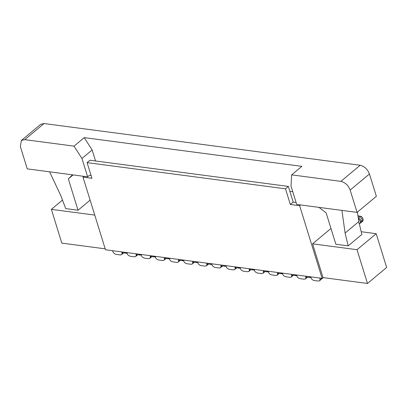 <?xml version="1.0" encoding="UTF-8"?>
<svg xmlns="http://www.w3.org/2000/svg" width="407" height="407" viewBox="0 0 407 407"><rect width="100%" height="100%" fill="white"/><g stroke="black" fill="none" stroke-linecap="round" stroke-linejoin="round"><path stroke-width="0.61" d="M127.233 253.235L122.253 252.808L121.983 251.943M125.671 253.261L125.407 252.391M126.781 253.174L125.911 253.062M141.377 255.103L136.391 254.675L136.126 253.81M139.815 255.128L139.545 254.258M140.924 255.041L140.054 254.93M155.515 256.97L150.534 256.542L150.264 255.672M153.958 256.995L153.688 256.125M155.062 256.909L154.197 256.797M169.658 258.837L164.677 258.409L164.408 257.539M168.096 258.862L167.826 257.992M169.205 258.776L168.335 258.659M183.801 260.704L178.815 260.277L178.546 259.407M182.239 260.729L181.97 259.859M183.348 260.643L182.478 260.526M197.939 262.566L192.959 262.144L192.689 261.274M196.378 262.591L196.108 261.726M197.487 262.51L196.617 262.393M212.083 264.433L207.097 264.006L206.827 263.141M210.521 264.458L210.251 263.588M211.63 264.372L210.76 264.26M226.221 266.3L221.24 265.873L220.97 265.008M224.659 266.326L224.394 265.456M225.768 266.239L224.898 266.127M240.364 268.167L235.378 267.74L235.114 266.87M238.802 268.193L238.533 267.323M239.911 268.106L239.041 267.994M254.502 270.034L249.522 269.607L249.252 268.737M252.945 270.06L252.676 269.19M254.049 269.973L253.185 269.856M268.645 271.901L263.665 271.474L263.395 270.604M267.084 271.927L266.814 271.057M268.193 271.84L267.323 271.723M282.789 273.763L277.803 273.341L277.533 272.471M281.227 273.789L280.957 272.924M282.336 273.708L281.466 273.59M296.927 275.631L291.946 275.203L291.677 274.338M295.365 275.656L295.095 274.786M296.474 275.575L295.604 275.458M311.07 277.498L306.084 277.07L305.815 276.205M309.508 277.523L309.239 276.653M310.617 277.437L309.747 277.325M332.499 278.841L327.416 278.169M359.01 223.499L360.109 223.387L362.846 221.103L363.125 219.068L361.426 216.509L357.789 215.771M360.109 223.387L360.485 222.4L363.222 220.116M360.485 222.4L360.383 221.352L363.125 219.068M360.383 221.352L359.732 219.968L362.469 217.684M359.732 219.968L358.684 218.798L361.426 216.509M358.684 218.798L358.384 218.696M358.241 217.684L360.159 216.081M293.188 202.096L288.339 186.426L285.485 188.812L87.083 162.627L91.931 178.291L82.992 177.111L105.484 249.766L322.115 278.352L299.628 205.703L290.333 204.477L293.188 202.096L296.087 202.477M95.553 160.984L92.14 149.964L84.234 137.637L301.826 166.356L291.636 174.862L291.01 186.065L296.693 204.431L357.066 212.398L376.353 196.296L369.444 173.972L350.157 190.074C348.265 185.307 345.177 182.407 340.898 181.364L360.185 165.262L44.063 123.54L24.776 139.642L74.038 146.144L81.949 158.476L87.637 176.842L89.576 175.224L91.041 175.417M299.628 205.703L300.539 204.94M82.992 177.111L83.903 176.348L87.637 176.842M292.76 191.717L289.855 191.336M291.636 174.862L340.898 181.364M350.157 190.074L357.066 212.398M84.234 137.637L74.038 146.144M361.207 231.715L376.2 233.694L386.65 267.455L367.48 283.46L323.031 277.594L312.581 243.834L357.031 249.7L367.48 283.46M94.745 215.084L51.374 209.361L61.828 243.121L105.199 248.845M322.115 278.352L323.031 277.594M330.972 228.475L312.581 243.834M285.485 188.812L290.333 204.477M121.912 251.933L122.029 253.937L121.444 254.711L120.243 254.94L116.137 254.395L114.688 253.82L113.553 252.818L112.388 250.676M122.029 253.937L123.224 252.94M121.444 254.711L123.525 252.976M136.055 253.8L136.167 255.805L135.587 256.578L134.386 256.802L130.281 256.262L128.826 255.688L127.696 254.685L126.526 252.543M136.167 255.805L137.363 254.802M135.587 256.578L137.663 254.843M150.193 255.662L150.31 257.667L149.73 258.445L148.524 258.669L144.419 258.13L142.969 257.55L141.834 256.552L140.669 254.406M150.31 257.667L151.506 256.669M149.73 258.445L151.806 256.71M164.336 257.529L164.453 259.534L163.868 260.312L162.668 260.536L158.562 259.997L157.107 259.417L155.978 258.414L154.808 256.273M164.453 259.534L165.649 258.537M163.868 260.312L165.944 258.577M178.475 259.396L178.592 261.401L178.012 262.174L176.806 262.403L172.7 261.864L171.25 261.284L170.116 260.282L168.951 258.14M178.592 261.401L179.787 260.404M178.012 262.174L180.087 260.444M192.618 261.263L192.735 263.268L192.15 264.041L190.949 264.27L186.844 263.726L185.394 263.151L184.259 262.149L183.094 260.007M192.735 263.268L193.93 262.271M192.15 264.041L194.225 262.312M206.756 263.131L206.873 265.135L206.293 265.908L205.087 266.137L200.982 265.593L199.532 265.018L198.402 264.016L197.232 261.874M206.873 265.135L208.069 264.138M206.293 265.908L208.369 264.174M220.899 264.998L221.016 267.002L220.431 267.775L219.231 268.004L215.125 267.46L213.675 266.885L212.54 265.883L211.375 263.741M221.016 267.002L222.212 266.005M220.431 267.775L222.512 266.041M235.043 266.865L235.154 268.869L234.574 269.643L233.374 269.866L229.268 269.327L227.813 268.747L226.684 267.75L225.514 265.603M235.154 268.869L236.35 267.867M234.574 269.643L236.65 267.908M249.181 268.727L249.298 270.731L248.718 271.51L247.512 271.734L243.406 271.194L241.956 270.614L240.822 269.617L239.657 267.47M249.298 270.731L250.493 269.734M248.718 271.51L250.793 269.775M263.324 270.594L263.441 272.598L262.856 273.372L261.655 273.601L257.55 273.061L256.095 272.481L254.965 271.479L253.795 269.337M263.441 272.598L264.636 271.601M262.856 273.372L264.932 271.642M277.462 272.461L277.579 274.466L276.999 275.239L275.793 275.468L271.688 274.923L270.238 274.349L269.103 273.346L267.938 271.204M277.579 274.466L278.775 273.468M276.999 275.239L279.075 273.509M291.605 274.328L291.722 276.333L291.137 277.106L289.937 277.335L285.831 276.791L284.381 276.216L283.247 275.213L282.082 273.072M291.722 276.333L292.918 275.336M291.137 277.106L293.213 275.371M305.743 276.195L305.861 278.2L305.281 278.973L304.075 279.202L299.969 278.658L298.519 278.083L297.39 277.081L296.22 274.939M305.861 278.2L307.056 277.203M305.281 278.973L307.356 277.238M319.887 278.062L320.004 280.067L319.419 280.84L318.218 281.064L314.112 280.525L312.662 279.945L311.528 278.948L310.363 276.801M320.019 278.632L320.594 278.154M320.004 280.067L322.059 278.347M319.419 280.84L323.27 277.625M24.776 139.642L21.367 140.471L20.35 146.545L27.259 168.874L83.903 176.348M21.367 140.471L40.654 124.369L44.063 123.54M360.185 165.262C364.463 166.3 367.552 169.205 369.444 173.972M92.14 149.964L81.949 158.476M90.12 200.132L78.027 210.231L68.33 178.897L72.502 174.842M49.603 171.82L60.755 195.513L65.715 208.603L78.027 210.231M62.485 200.081L51.374 209.361M73.092 174.924L68.33 178.897M357.448 212.083L358.796 221.612L361.859 234.452L348.168 245.879L335.856 244.256L326.16 212.927L319.012 207.377M376.2 233.694L357.031 249.7M358.796 221.612L345.1 233.043L348.168 245.879M341.911 210.399L345.1 233.043M288.339 186.426L89.932 160.246L87.083 162.627"/></g></svg>
